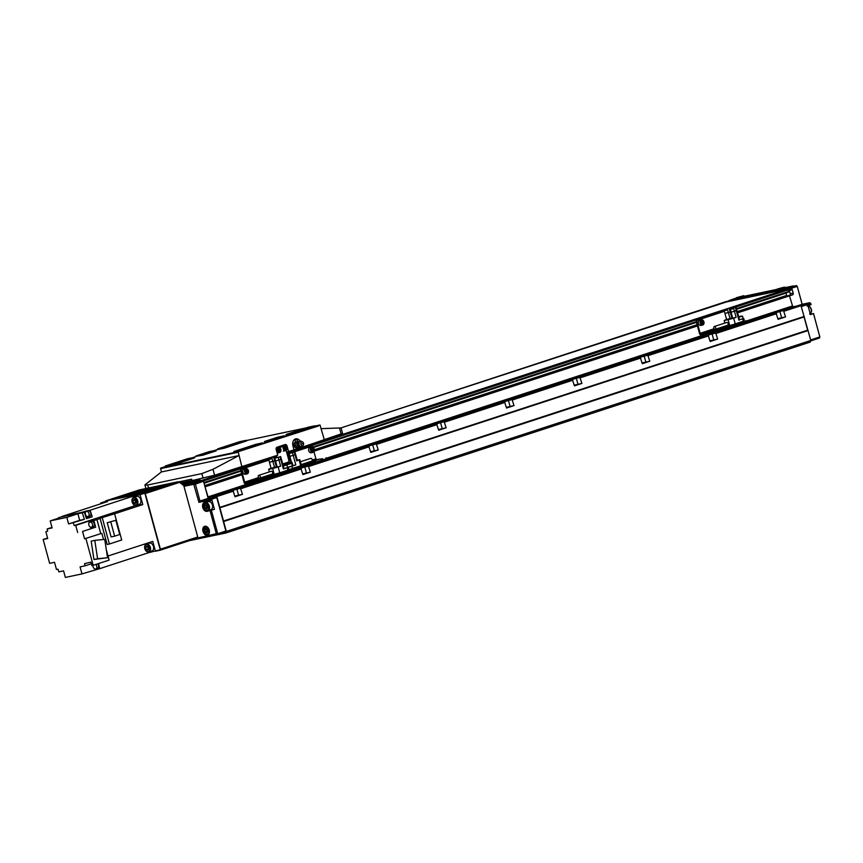 <?xml version="1.0" encoding="UTF-8"?>
<svg xmlns="http://www.w3.org/2000/svg" width="863" height="863" viewBox="0 0 863 863"><rect width="100%" height="100%" fill="white"/><g stroke="black" fill="none" stroke-linecap="round" stroke-linejoin="round"><path stroke-width="1.29" d="M710.13 341.263L713.205 340.249L710.044 340.917M778.016 319.083L781.091 318.069L777.919 318.738M302.837 474.337L305.901 473.323L302.74 473.992M370.723 452.158L373.787 451.144L370.626 451.813M438.598 429.979L441.673 428.965L438.512 429.634M506.484 407.8L509.558 406.786L506.387 407.455M574.37 385.621L577.433 384.607L574.273 385.276M642.255 363.442L645.319 362.428L642.158 363.096M234.952 496.516L238.026 495.502L234.855 496.171M788.998 295.459L737.444 312.309L789.321 295.394L792.536 305.934A0.982 0.669 71.9 0 0 793.442 306.732L800.864 305.168L771.015 314.218L776.085 313.269L715.675 333.01L703.129 336.397L708.21 335.448L710.195 341.511L717.671 339.062L710.012 340.809M717.671 339.062L715.675 333.01M776.085 313.269L778.081 319.321L785.546 316.883L777.897 318.63M785.546 316.883L783.561 310.831M708.21 335.448L647.789 355.189L635.254 358.577L640.324 357.627L579.904 377.368L567.369 380.756L572.439 379.806L512.029 399.547L499.483 402.935L504.553 401.985L444.143 421.727L431.597 425.114L436.678 424.165L376.257 443.906L363.722 447.293L368.792 446.344L308.371 466.085L295.836 469.472L300.907 468.523L302.902 474.585L310.367 472.147L302.708 473.895M310.367 472.147L308.371 466.085M368.792 446.344L370.788 452.406L378.253 449.968L370.594 451.705M378.253 449.968L376.257 443.906M436.678 424.165L438.663 430.227L446.139 427.789L438.48 429.526M446.139 427.789L444.143 421.727M504.553 401.985L506.549 408.048L514.014 405.599L506.365 407.347M514.014 405.599L512.029 399.547M572.439 379.806L574.434 385.869L581.899 383.42L574.24 385.168M581.899 383.42L579.904 377.368M640.324 357.627L642.32 363.69L649.785 361.241L642.126 362.989M649.785 361.241L647.789 355.189M300.907 468.523L240.497 488.264L227.951 491.651L233.021 490.702L235.016 496.764L242.481 494.326L234.833 496.074M242.481 494.326L240.497 488.264M793.442 306.732L208.975 497.703L216.85 496.538L226.333 531.425L225.728 533.054L210.248 536.268M208.975 497.703A0.982 0.669 71.9 0 1 208.059 496.894L204.887 486.354M200.227 480.605L202.794 480.065A0.982 0.669 71.9 0 1 203.7 480.864L203.981 483.053L240.928 470.982L203.981 483.053M800.864 305.168L810.799 340.464L810.206 342.082L225.728 533.054M726.495 301.942A0.982 0.669 71.9 0 1 726.592 301.91L787.261 289.094A0.982 0.669 71.9 0 1 788.178 289.903L788.426 292.093L736.495 309.062L788.448 292.082M785.934 292.913L736.517 309.127M787.002 296.106L785.923 292.989M808.113 330.561L223.636 521.532M219.59 507.919L804.068 316.958L807.66 330.162L223.183 521.123M804.273 316.419L219.795 507.379M810.799 340.464L226.333 531.425M209.234 530.076A4.649 3.182 71.9 0 1 207.562 535.157A4.649 3.182 71.9 0 1 202.999 531.392A4.649 3.182 71.9 0 1 204.671 526.311A4.649 3.182 71.9 0 1 209.234 530.076M203.582 506.171A4.164 2.848 71.9 0 1 205.265 502.676L203.625 507.282C204.089 509.504 205.491 510.605 207.854 510.583L210.906 509.591A4.164 2.848 -108.1 0 0 212.406 505.049A4.164 2.848 -108.1 0 0 208.317 501.683L205.265 502.676A4.164 2.848 71.9 0 1 209.342 506.042A4.164 2.848 71.9 0 1 207.854 510.583A4.164 2.848 71.9 0 1 204.423 508.76M190.151 481.586L183.992 483.107L190.151 481.586M183.992 483.107L184.24 484.046L190.41 482.525L191.51 482.072L191.262 481.133M186.57 482.417L188.684 481.813L186.57 482.417M182.492 484.596L194.046 481.996L200.054 479.99L191.435 481.759M184.046 483.323L181.532 483.852M183.506 485.373L202.568 480.411L203.485 481.209L208.145 498.372L215.869 496.743L216.775 497.552L225.869 531.025L225.47 532.104L217.325 534.769L189.396 540.67M207.422 508.102L206.559 507.671L206.376 504.941M207.239 505.373L205.621 504.564L204.607 505.934L205.2 508.113L206.807 508.922L207.821 507.552L207.239 505.373M205.966 505.491L204.607 505.934M206.559 507.671L205.2 508.113M207.659 531.986L206.796 531.543L206.613 528.825M205.869 528.447L207.476 529.256L208.069 531.435L207.044 532.805L205.437 531.986L204.844 529.817L205.869 528.447M206.203 529.364L204.844 529.817M206.796 531.543L205.437 531.986M214.445 509.353L207.098 511.338A4.649 3.182 71.9 0 1 202.805 507.681A4.649 3.182 71.9 0 1 204.434 502.439A4.649 3.182 71.9 0 1 204.66 502.374L212.007 500.389L214.445 509.353L210.831 510.119A4.649 3.182 71.9 0 1 209.558 510.033M211.381 510.346L217.724 533.69L216.289 533.658L210.054 510.713M102.309 567.8L148.576 552.73L160.216 549.731L144.844 493.151L105.642 500.928L144.38 492.741L145.297 493.55L179.58 482.352L183.787 485.599L197.746 536.991L197.347 538.07L216.289 533.658M216.117 534.111L217.325 534.769L217.724 533.69L225.869 531.025M191.381 482.719L191.64 483.658L194.423 483.075L195.34 483.873L200 501.036L207.713 499.407L207.023 500.626L198.922 502.342L193.733 484.294L183.992 486.354M215.869 496.743L207.713 499.407L208.63 500.216L207.023 500.626M208.145 498.372L200 501.036L198.922 502.342M203.485 481.209L194.11 484.628M202.568 480.411L194.423 483.075L193.733 484.294M208.954 501.392L208.63 500.216L216.775 497.552M207.616 501.748L207.4 500.961M118.975 497.401L143.269 492.277L168.965 483.83L144.089 489.202L119.008 497.552M179.58 482.352L177.983 481.77L139.245 489.947L105.642 500.928M145.297 493.55L160.41 549.192L160.011 550.27L155.901 551.133M144.38 492.741L177.983 481.77M160.011 550.27L197.347 538.07M160.41 549.192L197.746 536.991M97.4 568.447A2.686 1.845 -108.1 0 0 97.53 568.404A2.686 1.845 -108.1 0 0 98.63 566.495A2.686 1.845 -108.1 0 0 97.605 563.873M93.031 565.341A2.686 1.845 -108.1 0 0 93.679 568.005A2.686 1.845 -108.1 0 0 95.631 569.019A2.686 1.845 -108.1 0 0 95.761 568.987A2.686 1.845 -108.1 0 0 96.861 567.067A2.686 1.845 -108.1 0 0 95.836 564.445M86.494 511.371A2.686 1.845 71.9 0 1 88.986 513.485A2.686 1.845 71.9 0 1 88.037 516.516A2.686 1.845 71.9 0 1 87.907 516.549A2.686 1.845 71.9 0 1 85.426 514.434A2.686 1.845 71.9 0 1 86.365 511.403A2.686 1.845 71.9 0 1 86.494 511.371M88.004 510.874A2.686 1.845 71.9 0 1 88.134 510.82A2.686 1.845 71.9 0 1 88.263 510.788A2.686 1.845 71.9 0 1 90.744 512.902A2.686 1.845 71.9 0 1 89.806 515.945A2.686 1.845 71.9 0 1 89.676 515.977M89.957 522.061A2.686 1.845 71.9 0 1 92.438 524.175A2.686 1.845 71.9 0 1 91.5 527.207A2.686 1.845 71.9 0 1 91.359 527.239A2.686 1.845 71.9 0 1 88.878 525.125A2.686 1.845 71.9 0 1 89.828 522.093A2.686 1.845 71.9 0 1 89.957 522.061M91.456 521.565A2.686 1.845 71.9 0 1 91.586 521.511A2.686 1.845 71.9 0 1 91.715 521.479A2.686 1.845 71.9 0 1 94.207 523.593A2.686 1.845 71.9 0 1 93.258 526.635A2.686 1.845 71.9 0 1 93.128 526.667M133.625 497.951A3.668 2.513 71.9 0 1 137.055 500.972A3.668 2.513 71.9 0 1 135.556 505.028A3.668 2.513 71.9 0 1 132.751 503.442A3.668 2.513 71.9 0 1 131.953 501.004A3.668 2.513 71.9 0 1 133.625 497.951M131.953 500.918A4.164 2.848 71.9 0 1 131.942 500.82A4.164 2.848 71.9 0 1 133.636 497.422A4.164 2.848 71.9 0 1 133.841 497.368A4.164 2.848 71.9 0 1 137.681 500.637A4.164 2.848 71.9 0 1 136.225 505.33A4.164 2.848 71.9 0 1 136.02 505.384A4.164 2.848 71.9 0 1 132.848 503.593A4.164 2.848 71.9 0 1 132.805 503.507M136.494 496.505A4.164 2.848 71.9 0 1 136.688 496.43A4.164 2.848 71.9 0 1 136.893 496.376A4.164 2.848 71.9 0 1 140.734 499.645A4.164 2.848 71.9 0 1 139.277 504.337A4.164 2.848 71.9 0 1 139.072 504.391M146.311 544.629A3.668 2.513 71.9 0 1 149.731 547.649A3.668 2.513 71.9 0 1 148.231 551.705A3.668 2.513 71.9 0 1 145.437 550.119A3.668 2.513 71.9 0 1 144.639 547.681A3.668 2.513 71.9 0 1 146.311 544.629M144.639 547.595A4.164 2.848 71.9 0 1 144.628 547.498A4.164 2.848 71.9 0 1 146.322 544.1A4.164 2.848 71.9 0 1 146.527 544.046A4.164 2.848 71.9 0 1 150.356 547.315A4.164 2.848 71.9 0 1 148.9 552.007A4.164 2.848 71.9 0 1 148.706 552.061A4.164 2.848 71.9 0 1 145.534 550.26A4.164 2.848 71.9 0 1 145.48 550.184M149.18 543.183A4.164 2.848 71.9 0 1 149.375 543.107A4.164 2.848 71.9 0 1 149.579 543.054A4.164 2.848 71.9 0 1 153.42 546.322A4.164 2.848 71.9 0 1 151.964 551.015A4.164 2.848 71.9 0 1 151.759 551.069M134.93 499.785L135.944 502.644M134.002 499.31L132.978 500.68L133.571 502.859L135.178 503.668L136.203 502.298L135.61 500.119L134.002 499.31M134.682 500.119L132.978 500.68M135.275 502.298L133.571 502.859M147.616 546.462L148.63 549.321M146.678 545.988L145.664 547.358L146.257 549.537L147.864 550.346L148.878 548.976L148.285 546.797L146.678 545.988M147.357 546.797L145.664 547.358M147.951 548.976L146.257 549.537M110.788 521.932L114.65 536.171L119.709 534.521L115.847 520.281L107.239 522.687L115.847 520.281M114.65 536.171L111.111 536.926L107.239 522.687M100.032 518.264L107.163 544.477L109.396 544.003L121.715 539.979L114.585 513.765L100.032 518.264L114.585 513.765M102.266 517.789L109.396 544.003M97.584 558.739L107.53 557.735L104.736 539.375L94.79 540.378L97.584 558.739L93.97 559.494L91.176 541.144L94.79 540.378M107.53 557.735L93.97 559.494M103.538 539.504L101.856 533.323L84.563 538.814L82.557 531.457L95.664 527.174L93.862 520.562L88.835 521.101L89.223 522.503M101.856 533.323L84.563 538.814M85.901 538.534L93.182 565.308L109.137 560.098L106.3 549.677M93.182 565.308L91.834 565.599L90.895 562.147L84.542 563.647L85.016 565.837L91.338 563.776M79.676 520.324L68.609 523.938L84.401 519.321L82.309 512.838L77.897 513.765L79.676 520.324L84.401 519.321M77.897 513.765L66.829 517.379L50.216 520.885L58.813 518.08M68.609 523.938L66.829 517.379M47.584 538.037L43.15 539.483L47.713 538.523L45.868 531.727L47.659 531.144M43.15 539.483L49.633 563.345L54.52 562.309L56.451 569.418L58.004 569.246L58.857 571.867L63.582 570.864L65.361 577.423L81.974 573.906L99.687 568.652L98.565 563.55M50.216 520.885L52.125 527.919L47.174 528.965L51.985 527.39M81.974 573.906L80.065 566.883L85.016 565.837M94.898 568.976L95.081 569.634M82.557 531.457L95.664 527.174M90.475 527.142L90.766 528.21M88.835 521.101L75.739 525.384L77.67 532.493M87.131 516.495L87.476 517.768L92.212 516.775L90.097 510.238L85.685 511.166L85.836 511.727M92.212 516.775L86.44 518.652L84.337 512.169L79.935 513.097L82.967 512.061L61.748 516.538L107.573 501.565L100.691 503.021L100.885 503.755M86.278 518.167L87.476 517.768M85.685 511.166L82.967 512.061M114.596 513.798L142.773 504.585L140.086 494.704L133.204 496.149L133.614 497.433M142.773 504.585L136.397 505.276M155.459 551.284L152.773 541.392L108.026 556.009M148.576 552.73L148.436 552.104M146.645 543.992L146.527 543.431M100.723 533.561L96.915 519.558L100.108 518.523M100.755 533.55L96.958 519.558M99.687 568.652L102.751 567.703M100.691 503.021L105.437 501.468M90.097 510.238L133.204 496.149M140.086 494.704L144.844 493.151M82.988 512.104L58.706 517.584M96.915 519.558L93.862 520.562M73.344 522.935L74.186 525.545L135.793 505.416M74.186 525.545L75.739 525.384M45.868 531.727L47.659 531.155L47.174 528.965M82.309 512.838L84.337 512.169M341.101 433.895L342.525 433.215L341.133 428.102L339.483 427.972L341.101 433.895L302.169 447.228L301.996 446.613M297.077 448.663L302.169 447.228M293.992 449.785L297.109 448.771L296.883 447.951M286.602 452.083L294.024 449.893L292.945 445.934A5.868 4.272 78.1 0 1 295.804 438.857A5.868 4.272 78.1 0 1 300.108 441.079M178.49 481.953L191.489 479.202L192.438 480.497L214.607 475.222L277.724 455.211L276.192 449.558A1.953 1.424 78.1 0 1 277.034 447.228L285.178 444.564A1.953 1.424 78.1 0 1 287.055 446.009L288.587 451.662M192.373 480.421L180.356 482.956M187.595 459.321L182.794 460.518L187.595 459.321M255.89 444.898L251.09 446.095L255.89 444.898M240.205 442.136L235.405 443.323L240.205 442.136M175.718 463.204L170.917 464.391L175.718 463.204M296.624 431.597L291.823 432.784L296.624 431.597M228.328 446.009L223.528 447.207L228.328 446.009M308.501 427.714L303.7 428.9L308.501 427.714M244.013 448.782L239.213 449.979L244.013 448.782M161.359 471.964L144.919 484.909L147.692 485.017L201.823 473.593L212.999 469.299L238.846 455.599L161.359 471.964L160.669 468.08L165.2 466.635L162.514 467.509M234.067 451.446L256.063 444.262L262.557 442.892L240.561 450.076L234.067 451.446L233.841 452.212L240.734 450.756L233.744 451.834M165.448 465.934L187.433 458.749L193.938 457.379L171.942 464.564L165.448 465.934L165.221 466.7L172.115 465.243L165.124 466.322M286.333 434.369L308.328 427.185L314.833 425.815L292.837 432.999L286.333 434.369L286.117 435.135L293.01 433.679L286.009 434.758M217.713 448.857L239.709 441.673L246.203 440.303L224.218 447.487L217.713 448.857L217.487 449.623L224.391 448.167L217.39 449.245M314.833 425.815L315.416 426.365L293.01 433.679M246.203 440.303L246.786 440.853L224.391 448.167M315.308 425.988L292.837 432.999M246.689 440.475L224.218 447.487M262.557 442.892L263.139 443.442L240.734 450.756M193.938 457.379L194.52 457.929L172.115 465.243M263.042 443.064L240.561 450.076M194.412 457.552L171.942 464.564M324.402 439.968L319.99 424.984L238.156 451.716L241.92 466.915M321.327 428.652L339.483 427.972M239.687 451.22L318.555 425.966M264.617 441.468L277.778 437.163L284.283 435.793L284.866 436.344L271.284 440.777L264.294 441.856L271.111 440.098L264.294 441.856M195.987 455.955L209.159 451.651L215.664 450.281L216.246 450.831L202.665 455.265L195.664 456.344L202.492 454.585L195.664 456.344M276.419 438.21L271.219 439.504L276.419 438.21M284.283 435.793L271.111 440.098M272.341 439.332L276.289 438.253M271.284 440.777L284.758 435.966M208.123 452.633L202.924 453.927L208.123 452.633M215.664 450.281L202.492 454.585M204.046 453.744L207.994 452.676M202.665 455.265L216.138 450.454M276.505 447.595L284.272 445.06A1.953 1.424 -101.9 0 1 285.61 445.502M279.493 447.498L280.917 447.034A2.686 1.963 -101.9 0 1 282.158 445.858L284.52 445.362A2.686 1.963 -101.9 0 1 286.937 447.39A2.298 1.672 -101.9 0 1 285.944 450.162A2.298 1.672 -101.9 0 1 283.744 448.458A2.298 1.672 -101.9 0 1 284.736 445.729A2.298 1.672 -101.9 0 1 286.937 447.422A2.686 1.963 -101.9 0 1 285.631 450.626A2.686 1.963 -101.9 0 1 283.204 448.609A2.686 1.963 -101.9 0 1 284.52 445.362L287.045 447.368L285.631 450.626L283.269 451.133M285.826 445.621A1.953 1.424 78.1 0 0 284.671 444.736M298.102 441.446A5.868 4.272 78.1 0 0 294.855 439.224M295.729 442.072L294.563 439.418M294.423 442.848A2.934 2.136 78.1 0 0 294.046 445.664L296.009 448.145L297.487 447.832L295.545 445.384L295.944 442.169L298.49 441.543A3.085 3.085 0 0 0 297.293 442.999A2.535 1.845 -101.9 0 0 297.217 444.963A2.535 1.845 -101.9 0 0 297.994 446.333A3.085 3.085 0 0 0 300.033 447.217L301.672 446.732M298.296 441.403L294.466 442.482L294.056 445.696A2.934 2.136 78.1 0 0 295.707 447.768M300.195 447.649L300.292 447.099M284.812 448.706L285.631 449.03L286.16 448.264L285.038 446.851L284.812 448.706M278.695 450.702L279.526 451.025L280.054 450.259L278.932 448.846L278.695 450.702M284.973 448.771L286.16 448.264M285.178 448.469L284.887 447.379L285.869 447.174M278.868 450.766L280.054 450.259M279.073 450.464L278.771 449.375L279.763 449.17M299.839 447.056L297.487 447.832M303.258 445.135L302.568 446.052A2.805 2.039 -101.9 0 1 302.481 446.16A2.805 2.039 -101.9 0 1 301.748 446.667A2.805 2.039 -101.9 0 1 299.062 444.596A2.805 2.039 -101.9 0 1 300.27 441.252A2.805 2.039 -101.9 0 1 301.457 441.349A2.805 2.039 -101.9 0 1 301.586 441.414L302.589 441.975A1.92 1.392 -101.9 0 1 303.258 445.135A1.92 1.392 -101.9 0 1 301.144 442.244A1.92 1.392 -101.9 0 1 302.589 441.975M294.056 445.696L295.545 445.384M294.466 442.482L295.944 442.169M301.856 443.819L302.525 443.593L301.856 443.819M298.123 442.406A0.939 0.583 111.3 0 1 297.897 444.186A0.939 0.583 111.3 0 1 298.123 442.406M299.31 446.807L298.231 445.448L299.31 446.807M275.836 455.837L276.343 457.703M282.719 463.97L287.886 462.277A1.953 1.424 78.1 0 0 288.738 459.947L286.149 450.421M283.388 446.3L279.58 447.541M277.282 448.296L276.106 448.674M276.473 455.621L276.98 457.498M320.561 459.148L322.525 458.663L320.561 459.148M315.966 460.119L317.929 459.634L315.966 460.119M310.044 447.487A2.686 1.963 78.1 0 0 308.738 450.734A2.686 1.963 78.1 0 0 311.165 452.751L312.935 452.385A2.686 1.963 -101.9 0 1 310.507 450.357A2.686 1.963 -101.9 0 1 311.823 447.12A2.686 1.963 -101.9 0 1 314.24 449.138A2.686 1.963 -101.9 0 1 312.935 452.385L314.326 449.127L311.823 447.12L310.044 447.487M312.374 450.842L311.921 448.749M312.201 448.35L311.91 450.669L312.945 451.069L313.237 448.749L312.201 448.35M312.384 448.933L313.237 448.749M312.751 450.292L313.603 450.108M274.876 458.231L280.637 456.57L274.876 458.231L275.556 460.982L281.446 459.289L284.013 468.717L283.388 468.965L291.974 466.16L292.643 468.609L288.878 469.666L315.815 460.691M313.981 451.662L315.934 458.857A0.982 0.669 71.9 0 0 316.85 459.655L320.065 458.997L315.729 460.367M311.198 446.268A0.982 0.712 78.1 0 0 311.09 446.3L288.878 453.55M312.762 447.196L312.676 446.883A0.982 0.712 78.1 0 0 311.748 446.16L292.395 452.482M326.041 457.714L326.3 458.663L252.039 482.503M288.878 469.688L290.399 469.364L290.658 470.303L290.399 469.364L254.758 481.004L255.017 481.953M300.356 461.77L310.788 458.372A1.467 1.003 71.9 0 1 311.694 461.155L301.133 464.607M287.606 467.293L292.406 465.912L291.716 463.366L286.861 464.758M292.643 468.609L301.37 465.481L299.774 459.634L296.721 460.918L297.347 460.659L295.707 454.628L289.871 456.311L289.137 453.571L294.898 451.91L289.137 453.571M300.788 465.955L299.202 460.108M287.066 453.809L288.792 453.194L287.001 453.571M289.526 455.901L287.811 456.549L289.526 455.934L288.792 453.194M289.871 456.279L291.446 462.363L292.018 462.288L285.912 463.582L291.241 461.953L289.601 455.912M289.806 456.333L295.707 454.628M283.496 464.963L285.772 464.38L283.528 465.049M288.091 463.992L290.367 463.409L288.123 464.078M293.247 455.481L295.815 464.909L292.374 465.804M295.815 464.909L291.974 466.16M299.774 459.634L297.206 460.173M249.439 481.856L251.403 481.371L249.439 481.856M254.035 480.885L255.998 480.4L254.035 480.885M244.197 469.008A2.686 1.963 78.1 0 0 242.891 472.244A2.686 1.963 78.1 0 0 245.319 474.272L247.088 473.895A2.686 1.963 -101.9 0 1 244.661 471.878A2.686 1.963 -101.9 0 1 245.977 468.631A2.686 1.963 -101.9 0 1 248.393 470.648A2.686 1.963 -101.9 0 1 247.088 473.895L248.479 470.637L245.977 468.631L244.197 469.008M246.527 472.363L246.074 470.259M246.354 469.86L246.063 472.18L247.098 472.579L247.39 470.259L246.354 469.86M246.538 470.443L247.39 470.259M246.904 471.802L247.757 471.63M270.162 474.909L245.567 482.946L255.977 479.925L251.543 481.662L254.758 481.004M249.86 481.964L250.119 482.902L251.737 482.374M250.119 482.902L245.826 483.895A1.953 1.338 71.9 0 1 244.002 482.277L240.745 470.303A0.982 0.712 78.1 0 1 241.165 469.138L268.922 460.076M275.556 457.919A0.982 0.712 78.1 0 0 275.448 457.94L274.628 458.21M268.943 460.141L241.823 468.997A0.982 0.712 78.1 0 0 241.403 470.162L244.661 482.147A0.982 0.669 71.9 0 0 245.567 482.946M260.227 476.549A1.467 1.003 -108.1 0 0 258.253 476.959A1.467 1.003 -108.1 0 0 260.227 476.549M259.698 478.145L272.115 474.089A1.467 1.003 -108.1 0 0 271.209 471.295L258.781 475.362M283.981 468.598L287.659 467.466L286.969 464.92L283.291 466.052M278.156 466.98L272.622 468.501L274.218 474.348L279.752 472.827L278.156 466.98L280.637 466.171L277.196 467.023L275.556 460.982M269.353 471.91L268.652 469.343L269.224 468.868L276.98 466.613L275.265 460.562M270.119 474.747L274.218 474.348M275.621 460.971L281.446 459.289M272.104 458.695L268.771 459.526L272.104 458.695L272.848 461.435L274.682 460.831L275.275 460.594L274.531 457.854M268.771 459.526L269.515 462.255L275.34 460.572M269.504 462.234L272.891 461.425L274.531 467.466M283.183 465.675L285.61 464.963L283.172 465.621M288.231 467.304L288.9 469.752L279.752 472.827M268.652 469.343L272.622 468.501M704.931 333.032L706.905 332.546L704.931 333.032M709.526 332.061L711.5 331.575L709.526 332.061M699.699 320.184A2.686 1.963 78.1 0 0 698.383 323.42A2.686 1.963 78.1 0 0 700.81 325.448L702.579 325.071A2.686 1.963 -101.9 0 1 700.163 323.042A2.686 1.963 -101.9 0 1 701.468 319.806A2.686 1.963 -101.9 0 1 703.895 321.823A2.686 1.963 -101.9 0 1 702.579 325.071L703.971 321.813L701.468 319.806L699.699 320.184M702.018 323.528L701.576 321.435M701.856 321.036L701.188 321.996L701.565 323.355L702.59 323.754L702.892 321.435L701.856 321.036M702.029 321.619L702.892 321.435M702.406 322.978L703.259 322.794M725.664 326.085L701.069 334.121L714.24 330.529L707.034 332.838L710.26 332.179L710.519 333.129L707.541 333.679M705.351 333.14L705.61 334.078L707.229 333.55M705.61 334.078L701.317 335.06A1.953 1.338 71.9 0 1 699.494 333.452L696.236 321.478A0.982 0.712 78.1 0 1 696.668 320.313L724.413 311.252M731.058 309.094A0.982 0.712 78.1 0 0 730.939 309.116L730.12 309.386M724.435 311.316L697.326 320.173A0.982 0.712 78.1 0 0 696.894 321.338L700.152 333.312A0.982 0.669 71.9 0 0 701.069 334.121M744.381 320.853L710.26 332.179M745.902 320.54L746.15 321.478L710.519 333.129M715.718 327.724A1.467 1.003 -108.1 0 0 713.755 328.134A1.467 1.003 -108.1 0 0 715.718 327.724M715.19 329.321L727.617 325.265A1.467 1.003 -108.1 0 0 726.7 322.471L714.284 326.527M739.472 319.774L743.151 318.641L742.46 316.095L738.782 317.228M733.658 318.156L728.124 319.677L729.71 325.524L735.244 324.003L733.658 318.156L736.128 317.347L732.687 318.199L731.047 312.158L736.948 310.453L739.505 319.893L738.89 320.141L743.119 318.533M724.844 323.075L724.154 320.518L726.57 319.439M725.621 325.912L729.71 325.524M733.701 308.587L730.378 309.407L733.701 308.587L734.445 311.316L736.948 310.453M730.378 309.407L731.112 312.147L734.445 311.316L736.128 317.347M727.595 309.871L724.262 310.702L727.595 309.871L728.34 312.611L730.842 311.748L730.217 311.996L731.856 318.037L732.482 317.778L730.842 311.748M724.262 310.702L725.006 313.431L728.34 312.611M725.006 313.409L730.217 311.996M724.942 313.452L726.581 319.483L731.856 318.037M738.685 316.85L741.112 316.138L738.663 316.797M743.733 318.479L744.391 320.928L735.244 324.003M724.154 320.518L728.124 319.677M777.239 289.073L777.487 290.011L783.658 288.49L784.758 288.037L784.51 287.099L777.239 289.073L784.51 287.099M736.517 297.67L736.775 298.609L742.946 297.088L744.046 296.635L743.787 295.685L736.517 297.67L743.787 295.685M740.939 296.419L739.106 296.948L740.961 296.494M781.651 287.821L779.818 288.35L781.673 287.897M736.592 297.94L730.12 300.184L784.629 288.674L793.302 285.944L784.672 287.724M777.293 289.288L743.96 296.322M729.677 300.551L728.038 301.608M785.815 289.407L793.399 286.289M811.08 304.661L810.756 303.485L811.08 304.661L808.016 305.653L810.454 314.617L813.529 313.539L810.573 314.154A4.649 3.182 71.9 0 1 810.335 314.197M789.774 295.761L792.536 294.855L789.591 295.48A1.467 1.068 78.1 0 0 790.217 293.733L789.321 290.432A1.467 1.068 78.1 0 0 788.642 289.461M792.536 294.855A1.467 1.068 78.1 0 0 793.173 293.107L792.277 289.817A1.467 1.068 78.1 0 0 790.875 288.727L788.081 289.644M801.565 306.484L810.756 303.485L809.839 302.676L802.126 304.305L797.261 286.387L796.344 285.577L793.377 286.214M810.637 340.917L819.451 338.037L819.85 336.958L813.507 313.614M810.67 339.957L819.85 336.958L813.529 313.539M802.169 304.294L797.261 286.387L787.951 289.429M809.839 302.676L801.285 305.47M802.126 304.305L796.937 305.998M796.344 285.577L786.84 288.684L787.304 289.094M785.697 288.932L786.84 288.684M729.645 300.432L727.908 301.133M726.592 301.91L340.734 427.983L726.754 301.37M138.382 492.341L136.915 492.849L138.393 492.385M141.543 491.899L137.94 492.665M149.968 489.947L154.617 488.415L145.847 489.882L131.554 493.992L149.979 490.001M137.055 492.546L134.628 493.334L137.077 492.6M148.565 490.076L153.56 488.609L145.987 489.893L137.444 492.493M139.547 491.888L141.101 491.112M141.262 491.435L142.956 491.004M149.072 489.731L148.134 490.119M141.51 491.781L148.587 490.173M143.118 491.047L147.53 489.979L144.24 490.389L141.877 491.446L144.283 491.176M138.911 492.331L141.672 491.921M141.597 491.716L137.918 492.611M138.921 492.331L137.271 492.546M143.204 491.381L142.093 491.759M153.884 488.404L143.021 490.518L130.852 494.175L153.916 488.501M168.015 484.186L144.143 489.386L119.396 497.476M713.723 339.893L712.061 333.765M781.608 317.713L779.947 311.586M306.43 472.978L304.758 466.851M374.315 450.799L372.643 444.661M442.19 428.62L440.529 422.482M510.076 406.441L508.415 400.303M577.962 384.262L576.301 378.123M645.848 362.082L644.176 355.944M238.544 495.157L236.883 489.03M708.663 335.847L648.242 355.588M640.778 358.026L580.368 377.767M572.892 380.205L512.482 399.947M505.017 402.385L444.596 422.126M437.131 424.564L376.71 444.305M369.245 446.743L308.835 466.484M301.36 468.922L240.95 488.663M233.485 491.101L216.85 496.538M801.328 305.578L784.014 311.23M776.549 313.668L716.128 333.409M233.021 490.702L216.397 496.139M792.536 305.934L746.053 321.122M707.034 332.838L707.293 333.787L326.192 458.296M251.543 481.662L251.802 482.611L208.059 496.894M789.774 295.793L737.595 312.848M697.455 325.955L314.251 451.166M241.964 474.779L205.308 486.764M789.321 295.394L737.455 312.341M697.326 325.448L314.412 450.518M241.823 474.283L204.876 486.344M241.813 474.24L204.876 486.311L241.813 474.24M786.625 295.599L737.282 311.716M697.153 324.833L314.445 449.871M241.651 473.658L204.714 485.729M786.56 295.459L737.25 311.575M697.11 324.682L314.434 449.72M241.618 473.507L204.671 485.578M785.934 293.14L736.549 309.267M696.484 322.363L313.345 447.541M240.982 471.187L204.046 483.258M696.441 322.223L313.204 447.433M240.95 471.047L204.002 483.118M696.419 322.147L313.129 447.39L696.419 322.158M788.631 291.554L736.376 308.62M696.301 321.716L312.73 447.045M240.809 470.54L204.153 482.514M788.178 289.903L729.267 309.148M724.284 310.777L288.026 453.312M276.203 457.185L273.776 457.973M268.792 459.601L203.7 480.864M787.261 289.094L286.743 452.633M275.923 456.171L202.794 480.065M203.819 530.044A4.164 2.848 71.9 0 1 205.502 526.559A4.164 2.848 71.9 0 1 206.602 526.516M203.992 531.144A3.668 2.513 71.9 0 1 205.491 527.088A3.668 2.513 71.9 0 1 208.922 530.109A3.668 2.513 71.9 0 1 207.422 534.165A3.668 2.513 71.9 0 1 203.992 531.144M203.754 507.261A3.668 2.513 71.9 0 1 205.254 503.205A3.668 2.513 71.9 0 1 208.684 506.225A3.668 2.513 71.9 0 1 207.174 510.281A3.668 2.513 71.9 0 1 203.754 507.261M199.482 480.216L199.741 481.166M194.046 481.996L194.304 482.935M210.831 510.119L207.098 511.338M208.997 533.863A4.164 2.848 71.9 0 1 208.091 534.467A4.164 2.848 71.9 0 1 204.671 532.644M201.823 473.593L203.085 478.253M147.692 485.017L148.501 487.994M212.999 469.299L214.607 475.222M319.957 424.995L315.286 425.977L319.99 424.984M306.063 427.929L246.667 440.464L306.074 427.919M237.951 452.298L160.464 468.663M238.156 451.716L160.669 468.08M217.476 449.558L214.52 450.518L217.476 449.558M192.783 457.617L195.75 456.656L192.805 457.617M286.419 446.139L287.055 446.009M277.099 450.605A2.686 1.963 -101.9 0 1 278.415 447.358A2.686 1.963 -101.9 0 1 280.831 449.386A2.686 1.963 -101.9 0 1 279.526 452.622A2.686 1.963 -101.9 0 1 277.099 450.605M277.638 450.464A2.298 1.672 -101.9 0 1 278.63 447.724A2.298 1.672 -101.9 0 1 280.82 449.418A2.298 1.672 -101.9 0 1 279.828 452.158A2.298 1.672 -101.9 0 1 277.638 450.464M310.907 450.249A2.395 1.748 -101.9 0 1 311.942 447.401A2.395 1.748 -101.9 0 1 314.24 449.159A2.395 1.748 -101.9 0 1 313.204 452.018A2.395 1.748 -101.9 0 1 310.907 450.249M311.748 446.16L311.09 446.3M316.85 459.655L301.176 464.779M315.934 458.857L312.298 460.044M291.716 463.366L286.527 464.779M283.01 465.038L286.052 464.423L283.064 465.243M286.527 464.596L285.761 464.844M288.188 453.442L288.932 456.182M294.294 452.158L295.038 454.887M292.46 452.751L293.204 455.491M288.976 456.171L290.615 462.201M288.512 461.791L288.781 462.805M295.081 454.877L296.721 460.918M292.945 465.686L292.018 462.288M285.912 463.582L286.084 464.218M245.06 471.759A2.395 1.748 -101.9 0 1 246.095 468.911A2.395 1.748 -101.9 0 1 248.393 470.68A2.395 1.748 -101.9 0 1 247.357 473.528A2.395 1.748 -101.9 0 1 245.06 471.759M251.802 481.63L252.061 482.568M248.522 482.32L248.781 483.269M241.403 470.162L240.745 470.303M241.823 468.997L241.165 469.138M258.555 477.606L244.661 482.147M283.15 465.535L285.901 465.006L283.204 465.75M278.21 457.412L278.954 460.141M280.044 456.807L280.788 459.548M273.938 458.102L276.365 466.861M278.997 460.141L280.637 466.171M283.388 468.965L280.831 459.537M287.897 470.162L287.228 467.714M700.562 322.935A2.395 1.748 -101.9 0 1 701.597 320.087A2.395 1.748 -101.9 0 1 703.884 321.856A2.395 1.748 -101.9 0 1 702.849 324.704A2.395 1.748 -101.9 0 1 700.562 322.935M707.304 332.805L707.563 333.744M704.025 333.496L704.273 334.445M696.894 321.338L696.236 321.478M697.326 320.173L696.668 320.313M714.046 328.781L700.152 333.312M738.642 316.71L741.393 316.182L738.706 316.926M735.535 307.983L738.89 320.141M729.429 309.278L730.174 312.007M728.383 312.6L730.022 318.63M743.388 321.338L742.719 318.889M808.113 306.009A4.164 2.848 71.9 0 1 811.134 309.418A4.164 2.848 71.9 0 1 810.195 313.668M810.465 307.875A3.668 2.513 71.9 0 1 811.144 309.375A3.668 2.513 71.9 0 1 811.317 310.475M784.629 288.674L784.877 289.601M730.12 300.184L730.378 301.111M789.321 290.432L792.277 289.817M790.217 293.733L793.173 293.107M208.76 534.251L208.091 534.467C205.728 534.477 204.326 533.377 203.862 531.166L206.171 526.344M200.054 479.99L200.313 480.928M97.53 568.404L95.761 568.987M88.037 516.516L89.806 515.945M91.5 527.207L93.258 526.635M136.225 505.33L139.277 504.337M148.9 552.007L151.964 551.015M146.322 544.1L149.375 543.107M133.636 497.422L136.688 496.43M89.828 522.093L91.586 521.511M86.365 511.403L88.134 510.82M144.919 484.909L145.901 488.544M277.163 453.129L279.526 452.622L280.939 449.375L278.415 447.358L276.365 447.789M301.823 446.732A3.085 3.085 0 0 0 302.481 446.16M301.457 441.349A3.085 3.085 0 0 0 300.281 441.058M311.802 446.139L311.144 446.279M287.12 464.337L282.827 465.103M294.898 451.91L295.642 454.639M285.211 463.161L285.534 464.348M280.637 456.57L281.381 459.299M269.45 462.277L271.09 468.307M282.665 465.686L286.969 464.92M736.139 307.746L736.883 310.475M730.033 309.03L730.767 311.77M738.167 316.861L742.46 316.095M807.045 306.052C809.267 305.923 810.67 307.023 811.274 309.364C812.072 310.863 811.533 312.395 809.634 313.959M729.591 300.259L729.85 301.219"/></g></svg>
